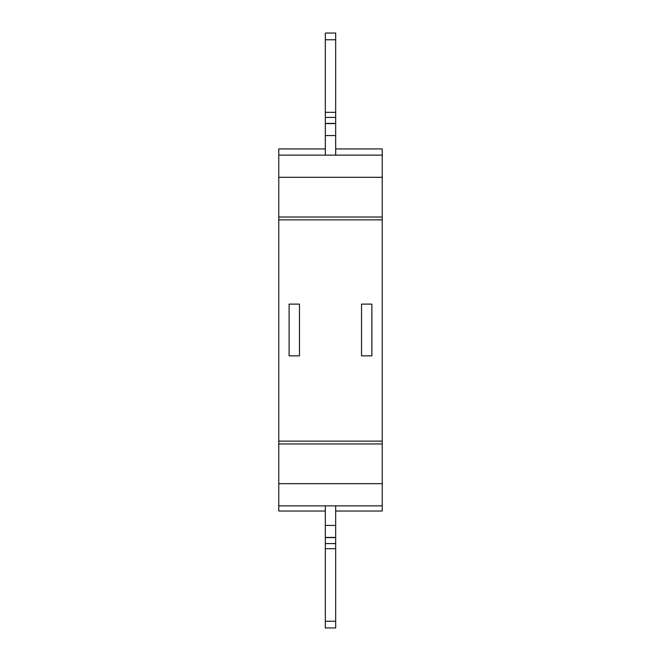 <?xml version="1.0" encoding="UTF-8"?>
<svg xmlns="http://www.w3.org/2000/svg" width="661" height="661" viewBox="0 0 661 661"><rect width="100%" height="100%" fill="white"/><g stroke="black" fill="none" stroke-linecap="round" stroke-linejoin="round"><path stroke-width="0.99" d="M335.672 621.233L335.672 505.863L325.328 505.863L325.328 627.95L335.672 627.95L335.672 621.233L325.328 621.233M335.672 525.429L325.328 525.429M335.672 537.418L325.328 537.418M335.672 537.591L325.328 537.591M335.672 543.59L325.328 543.59M335.672 548.68L325.328 548.68M335.672 155.137L335.672 33.05L325.328 33.05L325.328 155.137M335.672 39.767L325.328 39.767M335.672 112.312L325.328 112.312M335.672 117.41L325.328 117.41M335.672 123.409L325.328 123.409M335.672 123.582L325.328 123.582M335.672 135.571L325.328 135.571M335.672 511.036L382.232 511.036L382.232 148.923L335.672 148.923M371.887 304.118L371.887 355.849L361.534 355.849L361.534 304.118L371.887 304.118M299.466 304.118L299.466 355.849L289.113 355.849L289.113 304.118L299.466 304.118M325.328 148.923L278.768 148.923L278.768 511.036L325.328 511.036M382.232 483.678L278.768 483.678M382.232 505.863L278.768 505.863M382.232 155.137L278.768 155.137M382.232 177.313L278.768 177.313M382.232 443.969L278.768 443.969M382.232 217.023L278.768 217.023M382.232 441.127L278.768 441.127M382.232 219.857L278.768 219.857"/></g></svg>
